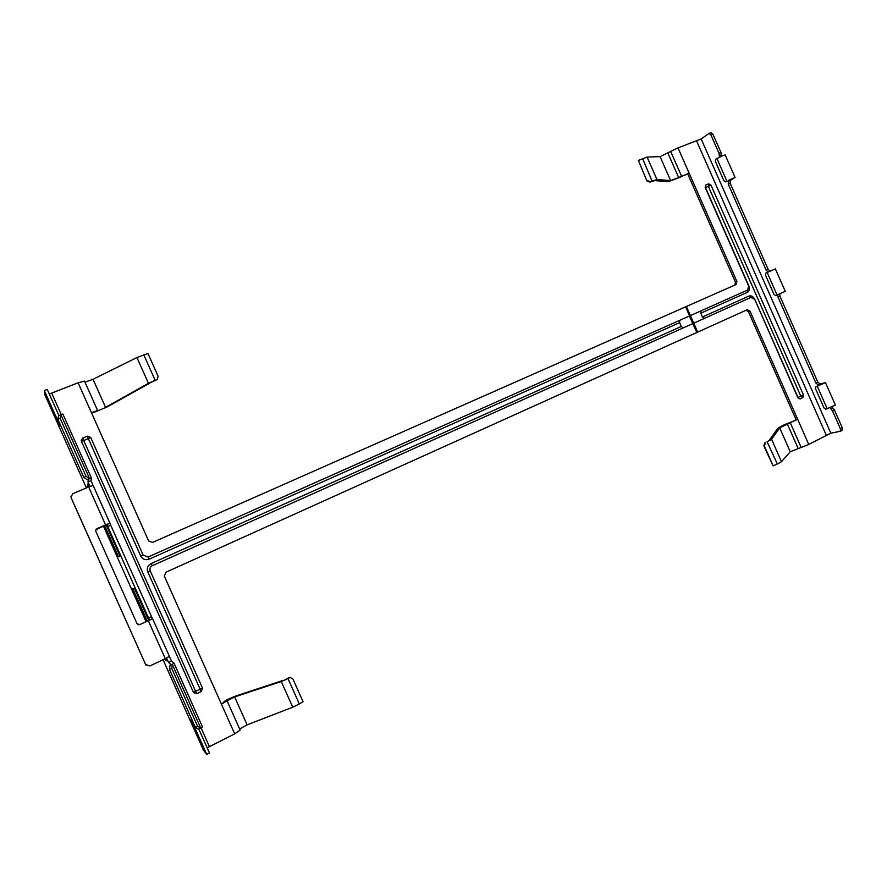 <?xml version="1.0" encoding="UTF-8"?>
<svg xmlns="http://www.w3.org/2000/svg" width="887" height="887" viewBox="0 0 887 887"><rect width="100%" height="100%" fill="white"/><g stroke="black" fill="none" stroke-linecap="round" stroke-linejoin="round"><path stroke-width="1.33" d="M87.27 479.623L91.439 478.06L62.866 414.029L60.837 414.772L60.139 418.287L86.028 476.319L89.387 478.57L87.17 479.656L88.345 479.368L87.968 481.929L89.942 486.464M62.866 414.029L91.439 478.06L90.984 480.665L93.046 485.377M166.512 658.076L168.53 662.456L170.98 664.529L170.082 665.206L172.455 664.285L171.756 668.41L197.557 726.231L200.551 728.027L202.469 726.896L174.007 663.121M169.362 656.413L171.479 661.059L174.007 663.099L172.455 664.285M642.62 158.607L652.156 181.303L654.794 180.626L656.99 179.54L647.078 157.054L638.385 160.48L646.9 180.859L638.385 160.48M647.188 180.449L650.282 181.735L656.99 179.54L670.639 180.593L687.747 173.996L735.445 282.166L736.909 281.501L736.166 284.494L152.564 542.423L148.672 541.003L91.45 412.699L97.614 410.504L84.52 381.144L78.111 382.796L49.306 394.028M292.732 707.216L299.318 703.968L288.009 678.588L281.279 681.526L292.732 707.216L247.118 724.845L234.656 696.905L235.898 695.973C229.057 698.646 225.054 700.619 223.89 701.905L227.105 700.885L221.406 704.101L164.328 576.106L165.869 572.248L747.331 309.696L749.981 311.16L748.495 311.769L796.094 419.717L779.706 427.889L771.59 439.298L767.033 441.704L777.356 464.001L781.469 461.695L771.59 439.298L767.033 441.704M749.981 311.16L797.657 419.274L790.25 422.678L801.172 447.469L808.013 444.808L830.842 433.178L701.162 138.937L677.236 148.207L660.072 156.644L670.639 180.593L668.488 181.658L680.54 177.101L678.766 177.766L667.922 153.185M670.65 151.455L681.615 176.336L689.144 173.165L736.909 281.501M817.393 386.022L823.158 383.627L818.147 384.88L815.874 383.007L777.977 297.001L777.799 294.684M728.659 180.272L732.773 178.487L728.404 181.225L730.378 180.416L735.068 177.411L728.659 180.272M735.068 177.411L725.156 154.903L722.85 155.569L715.587 159.272L715.343 161.323L723.925 180.793L725.499 181.768M775.36 268.872L765.758 273.129L765.459 275.059L774.018 294.495L775.648 295.582L785.261 291.346L775.36 268.872M815.874 383.007L817.792 382.086L820.065 383.96L825.487 382.652L815.73 386.854L815.486 388.595L824.045 407.998L825.719 409.217L835.377 405.093L825.487 382.652M106.096 524.794L120.011 555.983L118.536 556.803L104.544 525.459M106.928 524.527L109.933 523.23L110.72 525.226L107.737 526.512L106.972 524.461L95.829 529.827M93.124 485.4L109.966 523.153L105.575 524.916L88.656 486.996L93.124 485.4L109.933 523.23M58.919 415.571L47.255 389.437L44.35 390.579L60.017 425.671L59.85 423.72M44.35 390.579L45.06 395.28L86.405 487.939L45.06 395.28M198.721 728.87L209.487 752.985L206.715 754.382L203.4 750.092M206.715 754.382L191.115 719.457L192.601 721.175M149.526 619.969L139.769 624.636L152.586 618.649L149.526 619.969L148.561 618.006L151.522 616.642L110.72 525.226M107.737 526.512L148.561 618.006M147.264 621.177L132.74 588.635L134.68 588.857L148.783 620.468M165.57 658.531L166.579 660.815L164.483 659.052M88.966 486.863L87.669 483.98L87.214 487.03L88.755 486.375M151.522 616.642L152.486 618.605M70.938 496.853L71.193 497.984L70.938 496.853L72.945 493.615L88.656 486.996M71.193 497.984L145.601 664.474L71.182 497.795M145.601 664.474L149.881 665.949L165.27 658.675L148.384 620.822M139.913 624.736L137.064 623.727L95.863 531.413L95.796 529.927L97.016 528.619L105.575 524.916M705.243 187.578L708.347 186.381L800.773 396.068L798.001 397.487L754.682 299.207C753.185 296.402 751.245 295.371 748.872 296.081L702.437 316.981L700.774 313.2L747.242 292.4C749.36 291.102 749.892 288.951 748.839 285.947L705.442 187.512L705.808 184.984L705.165 187.401L748.65 286.035L747.663 290.016L689.598 315.949L685.573 306.813M719.468 157.088L718.991 153.274L710.93 134.99L709.001 133.438L701.162 138.937M710.82 132.751L712.915 134.203L710.93 134.99M718.991 153.274L720.976 152.486L712.915 134.203M720.976 152.486L721.231 154.903L719.246 155.702M721.397 156.19L721.231 154.903M830.842 433.178L840.266 431.304L840.421 428.876L832.394 410.659L830.786 408.829L832.693 407.887L831.928 407.066M830.786 408.829L829.966 407.876M832.693 407.887L834.312 409.716L832.394 410.659M840.421 428.876L842.328 427.922L834.312 409.716M842.328 427.922L841.974 430.417M779.717 293.863L779.917 296.125L777.977 297.001M817.792 382.086L779.917 296.125M730.378 180.416L730.212 183.332L728.249 184.141L728.404 181.225M768.253 272.021L766.213 270.291L768.153 269.426L730.212 183.332M768.153 269.426L770.182 271.167M766.213 270.291L728.249 184.141M796.094 419.717L797.657 419.274L808.744 444.431M748.495 311.769L746.189 310.217M734.824 285.082L735.445 282.166M687.747 173.996L689.144 173.165L678.012 147.907M705.808 184.984L708.724 183.864L710.986 185.15L803.467 394.959L802.89 397.509L800.118 398.939L797.912 397.808L754.682 299.207M697.77 332.326L693.745 323.201L750.923 297.4L754.504 299.329M683.389 175.67L680.54 177.101M798.045 448.257L787.246 423.775L788.92 422.899C783.82 424.806 779.995 426.758 777.478 428.754L779.706 427.889L790.228 451.749L801.172 447.469M788.92 422.899L791.925 421.802M647.078 157.054L660.072 156.644M668.488 181.658L654.794 180.626M790.228 451.749L781.469 461.695M769.295 440.185L777.478 428.754M765.481 442.846L764.35 445.984L773.12 465.863L763.84 445.884L764.96 442.757M773.12 465.863L777.356 464.001M652.156 181.303L649.983 182.134L646.9 180.859M299.318 703.968L303.044 701.661L292.987 679.076L290.271 677.48L288.94 677.89M286.324 679.065L288.585 677.956M223.89 701.905L224.123 702.415L234.656 696.905L281.279 681.526L290.271 677.48M156.145 380.102L153.639 381.199L157.409 379.37L158.086 376.21L147.985 353.525L136.942 357.539L93.035 379.281L84.975 382.153M143.783 354.8L155.136 380.301L148.451 383.35L153.639 381.199M171.756 668.41L169.439 669.286L195.317 727.262L197.557 726.231M169.439 669.286L169.994 665.261L172.3 664.374L200.684 727.972M87.17 479.656L83.81 477.417L86.028 476.319M60.139 418.287L57.855 419.229L83.81 477.417M136.942 357.539L148.451 383.35L105.553 407.355L93.035 379.281M107.05 407.011L94.654 412.067L107.05 407.011L149.881 383.062M235.898 695.973L282.432 680.617M57.855 419.229L58.553 415.726L60.815 414.783L58.553 415.726M200.473 728.061L198.311 729.059L195.317 727.262M239.623 728.959L247.118 724.845M60.904 414.739L89.554 478.514M97.393 410.969L94.499 411.723M207.17 747.796L234.689 733.871L240.1 730.056M91.572 412.976L94.865 411.635M224.433 702.171L221.273 703.779M679.642 322.646L679.697 320.351L690.385 315.595L693.745 323.201L152.276 565.706C150.169 566.915 149.471 568.622 150.202 570.862L202.546 688.201L195.595 691.295L83.722 440.54L88.356 438.644L140.745 556.082C142.652 559.387 145.468 560.407 149.204 559.154L679.642 322.646L681.327 326.449L151.167 563.544C147.73 565.496 146.61 568.279 147.796 571.904L200.085 689.11L201.282 691.494L202.546 688.201M679.708 320.351L147.952 557.08L143.14 555.018L90.696 437.446L87.392 436.193L82.757 438.089L81.216 440.262L81.416 441.249L193.543 692.57L196.781 693.678L201.282 691.494M137.729 624.548L139.769 624.636M146 665.139L145.435 664.296M152.586 618.66L169.395 656.325L165.27 658.675M152.586 618.649L169.395 656.336M696.982 332.68L689.343 316.06M168.53 662.456L171.479 661.059M146.1 621.709L103.369 525.969L146.111 621.709M203.411 750.136L163.064 659.717L203.433 750.158M87.968 481.929L90.984 480.665M690.385 315.595L686.361 306.47M716.896 158.474L726.83 180.992M767.155 272.509L777.056 294.994M817.315 386.366L827.216 408.818M820.065 383.96L818.147 384.88M817.603 385.923L815.84 386.799M696.683 141.155L826.185 434.996M289.894 677.624L288.22 678.1M157.121 379.514L155.613 380.412M234.689 733.871L221.406 704.101M209.387 746.532L201.016 727.783M61.27 414.606L51.712 393.207M91.45 412.699L78.111 382.796M140.745 556.082L143.14 555.018M90.696 437.446L88.356 438.644L87.392 436.193M149.204 559.154L148.351 556.925M82.757 438.089L83.722 440.54L81.427 441.26M193.543 692.547L195.595 691.295L196.781 693.678M151.167 563.544L152.276 565.706M681.327 326.449L683.068 327.979M147.796 571.904L150.202 570.862M747.652 290.016L747.242 292.4M710.986 185.15L708.347 186.381L708.724 183.864M701.118 310.794L700.774 313.2M802.89 397.509L800.773 396.068L803.467 394.959M797.823 397.587L800.118 398.939M750.923 297.4L748.872 296.081M704.478 318.355L702.437 316.981M709.001 133.438L710.986 132.662M842.173 430.35L840.266 431.304M157.409 379.37L155.912 380.268M174.007 663.099L202.469 726.896M240.133 730.101L227.105 700.885M198.311 729.059L200.551 728.027M680.839 319.852L681.393 319.597M727.229 181.081L725.4 181.813M817.481 385.967L815.73 386.854"/></g></svg>
